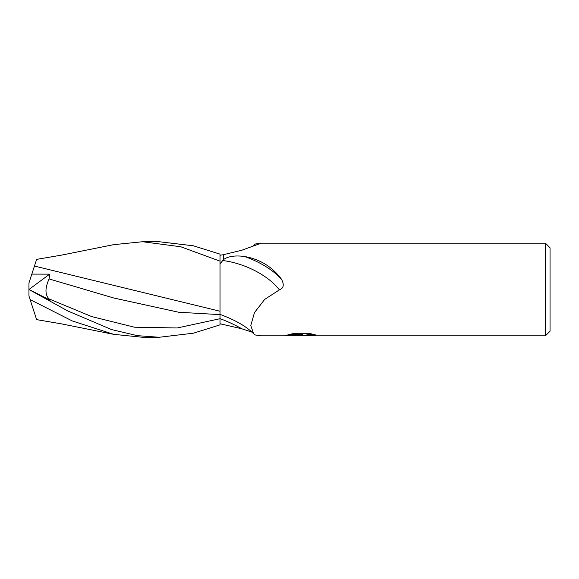 <?xml version="1.0" encoding="UTF-8"?>
<svg xmlns="http://www.w3.org/2000/svg" width="579" height="579" viewBox="0 0 579 579"><rect width="100%" height="100%" fill="white"/><g stroke="black" fill="none" stroke-linecap="round" stroke-linejoin="round"><path stroke-width="0.87" d="M550.05 331.188L545.418 335.82L545.418 243.18L550.05 247.812L550.05 331.188M545.418 335.82L261.216 335.82L255.368 334.995L253.551 333.678C246.328 326.39 235.154 319.963 220.02 314.39L220.02 263.908L223.494 259.573L223.494 254.673L220.02 255.252M251.93 246.871L255.368 244.005L261.216 243.18L545.418 243.18M261.216 243.18L241.805 250.229L223.494 254.673L223.494 259.573C228.191 256.287 235.161 255.259 244.418 256.475C259.855 259.182 272.195 266.731 281.423 279.143C284.383 284.651 283.703 288.226 279.382 289.869L264.712 299.372L254.449 312.638L250.801 325.499L253.551 333.678M301.413 335.444L284.94 335.82L302.549 334.937L287.734 334.937L292.561 333.728L310.829 333.728L316.134 335.082L300.675 335.82L301.413 335.017M298.424 335.82L295.312 335.364M297.686 335.241L300.385 335.082M304.388 335.241L300.718 335.82M305.423 335.791L305.423 335.212L307.594 334.727L313.543 334.351M289.862 334.351L302.549 334.351L302.549 334.937M251.93 332.129L241.805 328.771L220.02 323.748M252.444 246.683A51.987 24.709 -22.4 0 0 255.368 244.005M244.418 256.475A51.806 24.622 -157.6 0 1 281.423 279.143M222.654 260.536A49.331 23.45 -157.6 0 1 279.382 289.869M220.02 311.241L34.45 266.058L36.629 259.378L61.417 255.136L113.622 244.671L142.535 241.732L159.167 241.732L193.372 245.8L220.02 254.138L220.02 289.442M142.535 241.732L180.749 246.755L220.02 261.151M220.02 313.217L220.02 324.862L193.372 333.2L159.167 337.267L142.535 337.267L113.622 334.329L72.266 320.947L30.108 299.575L28.95 295.999L28.95 289.131M159.167 337.267L137.31 335.654L111.689 329.617L67.844 310.988L28.95 289.5M36.629 259.378L31.838 274.106L49.685 274.149L49.099 278.933L113.882 298.026L178.665 312.24L220.02 314.629M28.95 289.435L50.163 300.212L48.983 298.88C44.952 294.602 44.988 287.958 49.099 278.933M31.729 274.453L34.501 265.906M113.622 334.329L61.417 323.864L36.629 319.622L30.108 299.575M29.855 289.891L28.95 289.449L28.95 283.001L31.838 274.106M29.001 289.464L49.685 274.149M220.02 318.638A71.774 34.118 -157.6 0 1 241.805 328.771M48.983 298.88L91.743 316.597L134.502 327.207L177.261 327.96L220.02 318.718M301.413 335.241L305.423 335.241"/></g></svg>
